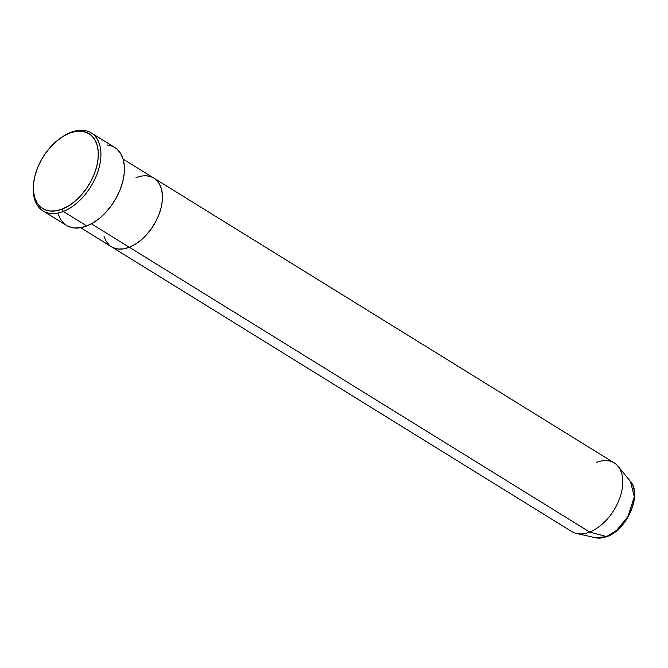 <?xml version="1.0" encoding="UTF-8"?>
<svg xmlns="http://www.w3.org/2000/svg" width="668" height="668" viewBox="0 0 668 668"><rect width="100%" height="100%" fill="white"/><g stroke="black" fill="none" stroke-linecap="round" stroke-linejoin="round"><path stroke-width="1" d="M33.509 184.31L33.4 185.62A45.85 27.914 -58.3 0 0 63.276 211.43L62.191 209.084A44.021 26.795 121.7 0 1 33.509 184.31A44.021 26.795 121.7 0 1 63.209 136.297A44.021 26.795 121.7 0 1 69.505 133.157L70.892 132.339A45.85 27.914 -58.3 0 0 64.337 135.612L63.209 136.297M129.316 247.26L91.416 223.813L129.316 247.26L123.613 248.847L118.253 249.03L113.443 247.811L118.253 249.03L123.613 248.847L129.316 247.26A40.347 24.566 -58.3 0 0 159.452 213.184A40.347 24.566 -58.3 0 0 153.899 178.147A40.347 24.566 121.7 0 1 159.452 213.184A40.347 24.566 121.7 0 1 129.316 247.26A40.347 24.566 121.7 0 1 111.439 246.776A40.347 24.566 -58.3 0 0 129.316 247.26L589.66 532.037A40.347 24.566 121.7 0 1 576.534 533.473L595.605 537.773A33.834 20.599 -58.3 0 0 606.611 536.571L595.605 537.773L607.103 536.554C627.027 529.741 642.507 494.545 630.442 481.453L634.316 496.733L627.928 516.564L616.556 530.442L606.611 536.571L589.66 532.037L129.316 247.26L135.161 244.338L129.316 247.26M42.961 210.879L66.474 225.425A45.85 27.914 -58.3 0 0 86.79 225.976L63.276 211.43A45.85 27.914 121.7 0 1 42.961 210.879A45.85 27.914 121.7 0 1 33.458 184.961M63.769 135.963A45.85 27.914 121.7 0 1 70.892 132.339A45.85 27.914 121.7 0 1 91.207 132.89A45.85 27.914 121.7 0 1 97.511 172.711A45.85 27.914 121.7 0 1 63.276 211.43L86.79 225.976A45.85 27.914 -58.3 0 0 121.025 187.257A45.85 27.914 -58.3 0 0 114.721 147.436L91.207 132.89M109.377 245.239L106.204 241.399L104.049 236.447L106.204 241.399L109.377 245.239M147.094 175.884L151.903 177.103L147.094 175.884M153.799 178.08L155.97 179.684L159.143 183.516L161.297 188.468L162.349 194.338L162.266 200.909L161.046 207.915L158.733 215.104L155.419 222.185L151.227 228.899L146.325 234.977L140.898 240.188L135.161 244.338L140.898 240.188L146.325 234.977L151.227 228.899L155.419 222.185L158.733 215.104L161.046 207.915L162.266 200.909L162.349 194.338L161.297 188.468L159.143 183.516L155.97 179.684L153.799 178.08M62.191 209.084L68.562 205.894L74.824 201.377L80.745 195.682L86.088 189.052L90.656 181.738L94.272 174.006L96.802 166.165L98.129 158.516L98.221 151.352L97.077 144.948L94.722 139.554L91.257 135.362L86.823 132.556L81.579 131.22L75.734 131.429L69.505 133.157L63.134 136.347L56.872 140.873L50.952 146.559L45.599 153.189L41.032 160.504L37.416 168.236L34.895 176.076L33.559 183.725L33.467 190.889L34.619 197.294L36.974 202.696L40.431 206.88L44.873 209.694L50.117 211.021L55.962 210.812L62.191 209.084L63.276 211.43A45.85 27.914 -58.3 0 0 100.718 158.759A45.85 27.914 -58.3 0 0 70.892 132.339L69.505 133.157A44.021 26.795 121.7 0 1 98.129 158.516A44.021 26.795 121.7 0 1 62.191 209.084M114.604 147.369L117.067 149.181L120.674 153.548L123.121 159.168L124.323 165.839L124.223 173.304L122.837 181.27L120.207 189.436L116.441 197.486L111.681 205.109L106.112 212.023L99.95 217.943L93.42 222.661L86.79 225.976L80.302 227.78L74.206 227.988L68.746 226.611M64.128 223.68L60.521 219.321L58.066 213.693M106.989 144.873L112.449 146.259M80.644 227.721L571.783 531.553A40.347 24.566 -58.3 0 0 589.66 532.037L606.611 536.571A1.837 1.127 68.7 0 0 607.112 536.546A1.837 1.127 -111.3 0 1 606.611 536.571A33.834 20.599 -58.3 0 0 630.625 511.17A33.834 20.599 -58.3 0 0 630.442 481.453L618.084 466.314A40.347 24.566 121.7 0 1 618.301 501.751A40.347 24.566 121.7 0 1 589.66 532.037A40.347 24.566 -58.3 0 0 619.795 497.961A40.347 24.566 -58.3 0 0 614.243 462.924L153.899 178.147A40.347 24.566 121.7 0 0 136.022 177.655M596.365 462.431A40.347 24.566 121.7 0 1 618.084 466.314M123.104 159.093L153.899 178.147"/></g></svg>
